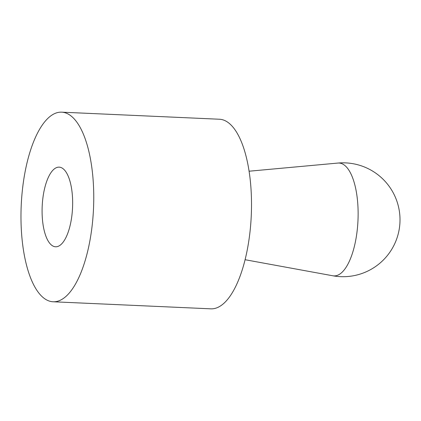 <?xml version="1.0" encoding="UTF-8"?>
<svg xmlns="http://www.w3.org/2000/svg" width="421" height="421" viewBox="0 0 421 421"><rect width="100%" height="100%" fill="white"/><g stroke="black" fill="none" stroke-linecap="round" stroke-linejoin="round"><path stroke-width="0.63" d="M48.326 117.933A94.899 36.185 -87.4 0 0 21.05 222.72A94.899 36.185 -87.4 0 0 53.12 301.768A94.899 36.185 -87.4 0 0 66.413 296A94.899 36.185 -87.4 0 0 93.683 191.208A94.899 36.185 -87.4 0 0 61.619 112.165A94.899 36.185 -87.4 0 0 48.326 117.933M61.619 112.165L219.367 119.232A94.899 36.185 92.6 0 1 251.437 198.28A94.899 36.185 92.6 0 1 224.161 303.067A94.899 36.185 92.6 0 1 210.868 308.835L53.12 301.768M61.166 244.359A39.858 15.198 92.6 0 1 55.583 246.78A39.858 15.198 92.6 0 1 42.116 213.584A39.858 15.198 92.6 0 1 53.567 169.568A39.858 15.198 92.6 0 1 59.151 167.148A39.858 15.198 92.6 0 1 72.623 200.349A39.858 15.198 92.6 0 1 61.166 244.359A39.858 15.198 -87.4 0 0 72.623 200.349A39.858 15.198 -87.4 0 0 59.151 167.148A39.858 15.198 -87.4 0 0 53.567 169.568A39.858 15.198 -87.4 0 0 42.116 213.584A39.858 15.198 -87.4 0 0 55.583 246.78A39.858 15.198 -87.4 0 0 61.166 244.359M341.852 272.471A56.488 21.539 92.6 0 1 332.816 275.776L332.816 275.776A56.94 56.94 0 0 0 399.95 222.32A56.94 56.94 0 0 0 337.868 163.069L337.868 163.069A56.488 21.539 92.6 0 1 358.039 208.648A56.488 21.539 92.6 0 1 341.852 272.471M245.101 259.72L332.816 275.776M249.069 171.215L337.868 163.069"/></g></svg>
